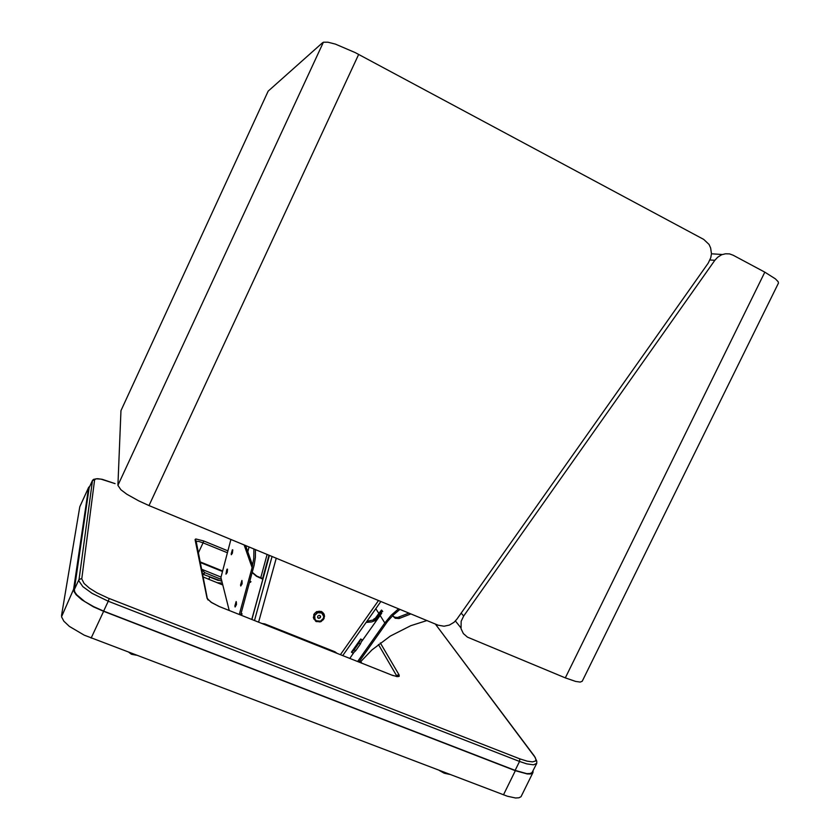 <?xml version="1.0" encoding="UTF-8"?>
<svg xmlns="http://www.w3.org/2000/svg" width="840" height="840" viewBox="0 0 840 840"><rect width="100%" height="100%" fill="white"/><g stroke="black" fill="none" stroke-linecap="round" stroke-linejoin="round"><path stroke-width="1.26" d="M435.288 624.025L535.216 757.449L535.962 759.528L535.479 761.009L532.486 761.922L527.048 761.166L519.771 758.803L519.519 761.471L526.774 763.854L533.505 764.778L536.707 763.329L532.035 772.611L530.082 773.535L526.817 773.587L515.12 770.417L103.604 611.1L93.566 606.627L84.777 601.534L76.745 594.846L74.792 591.948L74.34 589.533L89.166 487.746L92.537 480.344L78.886 580.913L82.835 586.593L92.096 593.355L108.213 601.188L109.158 598.626L96.915 592.83L89.323 588.063L84.115 583.506L81.564 578.582L78.96 579.59L74.34 589.533M91.172 638.053L103.593 611.341L93.303 606.764L81.774 599.771L76.083 594.699L74.078 591.717L73.615 589.26L61.477 616.718L63.809 621.201L69.426 626.43L84.231 635.124L507.36 796.226L515.508 797.958L518.899 797.79L520.957 796.719L533.001 772.475L530.659 773.913L527.31 773.976L515.33 770.731L503.465 794.871M533.117 770.626L533.001 772.475M88.736 487.242L79.79 506.73L88.704 487.294L89.702 486.486M710 259.949L714.819 260.327L717.644 257.219L721.707 254.73L725.508 253.743L729.498 253.89L733.236 255.213L764.82 272.16L565.32 677.849L575.694 681.429L580.178 682.08L582.215 681.293L778.428 283.101L778.187 281.673L775.446 278.849L764.82 272.16M565.32 677.849L467.429 637.192L463.407 633.623L461.097 628.708L461.202 621.285L463.669 616.046L461.181 613.074M117.915 485.32L120.876 489.689L126.882 494.193L138.695 500.85L149.037 505.544L438.018 625.159L444.003 626.188L449.358 625.065L454.115 622.188L456.929 619.091L708.236 263.109L710.787 257.733L711.428 253.796L710.682 247.968L709.097 244.482L703.763 239.411L355.247 52.563L335.36 44.111L327.947 42.221L323.431 42.21L117.915 485.32L120.95 410.644L268.149 91.192L120.95 410.644M232.04 552.92L231.347 554.704L231.178 553.801L232.407 549.727L232.04 552.92M232.743 549.853L232.376 553.276L231.326 554.726M227.209 570.297L226.002 574.098L226.653 570.003L227.157 569.069L227.209 570.297M227.504 569.195L227.199 572.408L226.086 574.067M255.434 549.581L255.339 557.498L254.132 565.362L240.65 614.964M244.157 544.919L252.105 567.641L253.816 558.359L253.942 548.972M229.215 610.418L220.962 577.553L230.927 539.438M242.067 580.954L242.088 583.852L240.786 585.974M236.323 602.018L236.418 604.643L235.053 607.037M262.878 579.159L256.41 576.293L252.231 572.586M249.847 581.291L250.919 581.752L250.341 582.341L250.719 581.5M241.038 613.547L242.088 613.956L241.532 614.575L241.899 613.746M252.294 572.345L256.851 576.135L263.004 578.676M235.798 605.178L235.053 607.037L234.843 605.986L236.187 601.555L235.798 605.178M241.553 584.073L240.786 585.974L240.576 584.913L241.93 580.493L241.553 584.073M261.996 623.458L264.821 623.91L334.803 651.777L337.155 653.384M204.236 573.625L202.283 573.751M221.823 581.312L202.335 574.025M218.316 580.472L209.811 577.038L208.761 579.254L217.382 582.75L222.275 583.097M313.74 618.996L313.803 614.387L316.554 611.635L321.29 611.436L324.125 614.345M317.615 617.463L318.791 618.188L320.25 617.432L320.355 616.056M361.872 641.246L381.769 613.137M377.255 619.426L374.546 620.823L373.716 619.143L377.916 616.675L381.591 612.864M374.546 620.823L374.252 620.014L378.735 617.327M366.135 622.429L371.731 621.925L377.013 619.773M373.957 619.784L366.933 621.296M408.965 613.126L397.551 617.505L394.685 617.222L392.543 615.762L395.178 618.272L398.969 618.534L410.823 613.904M359.971 662.466L371.931 649.981L390.296 636.058L410.75 625.726L426.951 620.571M382.694 611.478L381.528 610.029L378.798 613.421L379.88 614.124L382.347 610.942M380.058 615.437L384.783 622.954L391.104 615.352L398.57 608.832M399.987 609.409L393.362 614.953L387.597 621.359L358.848 662.014M362.24 639.88L360.685 638.977L351.456 652.197L353.619 650.559L358.901 643.146L360.36 644.07L362.177 639.88M352.937 653.121L351.477 652.197L353.094 653.079L355.719 650.664L354.249 649.74M362.24 639.923L360.78 638.999L358.901 643.146M227.85 550.851L203.658 540.908L203.059 542.798L227.325 552.762M203.658 540.908L195.815 538.986L195.132 539.458L196.088 540.855L195.815 542.157M196.098 541.391L198.544 541.349L203.059 542.798L198.103 553.371M195.143 539.721L207.113 598.343L208.257 600.075M207.113 598.343L210.788 602.123L218.495 606.144M397.058 676.62L398.548 676.011L396.816 676.557L391.325 674.94M391.598 675.056L218.663 606.228L392.711 675.486L397.95 676.662L399.21 676.305L399.147 674.919L397.373 675.139L396.931 676.568M81.795 578.666L94.605 479.808L95.928 478.79L100.884 479.084L115.028 483.609M94.605 479.808L92.537 480.459L89.166 487.746M534.387 756.21L535.416 757.806M128.898 652.407L131.481 654.266L136.332 655.231M439.278 770.458L444.234 773.231L449.547 774.365M202.22 573.416L204.257 573.615L204.519 572.355L201.422 569.53M201.422 569.551L203.396 570.853L201.653 570.654M316.407 620.802L315 619.395L314.717 615.489L317.709 612.654L321.72 613.032L323.726 616.34L323.4 618.356L320.418 621.18L316.407 620.802M315.735 621.275L320.008 621.884L323.221 619.857L324.524 616.381L323.988 614.019L322.434 612.182L319.053 611.174L314.78 613.179L313.352 617.547L315.735 621.275M218.652 606.207L211.764 602.742L207.396 598.815L196.119 541.118M115.07 483.63L102.27 479.367L97.629 478.663L93.713 479.346L92.537 480.344M536.707 763.329L536.729 761.166L534.471 756.252L435.362 624.057M316.312 621.579L321.038 621.59L324.009 618.681L324.345 614.975L321.29 611.436M103.593 611.341L515.33 770.731M88.652 487.526L73.615 589.26M79.79 506.73L61.477 615.489M360.843 661.426L361.756 663.17M714.819 260.327L463.669 616.046M268.149 91.192L322.665 42.63M252.105 567.641L239.327 614.439M249.606 582.183L250.341 582.341M240.797 614.428L241.532 614.575M208.761 579.254L202.923 576.901M201.453 569.709L202.828 570.77L201.611 570.476M222.275 571.462L199.962 562.401M222.422 570.906L199.815 561.729M318.938 618.492L317.604 617.673L317.73 616.098L319.19 615.342L320.523 616.161L320.397 617.736L318.791 618.188M373.716 619.143L374.252 620.014M375.302 618.376L378.798 613.421L375.816 608.685M379.88 614.124L378.294 616.371M353.787 652.722L349.786 658.413M384.783 622.954L357.599 661.521M360.36 644.07L355.719 650.664M207.837 599.624L207.638 598.658M399.147 674.919L380.352 642.957M378.409 644.469L396.701 675.927L396.417 676.505M519.771 758.803L109.169 598.542M103.604 611.1L108.213 601.188L519.519 761.471L515.12 770.417M455.364 620.991L460.919 627.9M149.037 505.544L358.701 54.369M252.641 565.52L245.564 545.496M259.203 577.731L259.035 577.196L259.224 577.731M262.154 578.928L261.954 578.393M265.283 624.771L265.02 623.994M334.75 651.756L335.139 652.575M221.319 579.337L204.54 572.554M201.327 569.09L220.994 577.049M268.979 555.188L262.563 578.592M260.736 577.899L267.162 554.442M247.244 553.76L249.113 546.966L247.254 553.791M378.525 600.526L340.379 654.665M258.657 622.135L276.224 558.191M272.066 556.469L254.499 620.487M251.895 619.448L269.451 555.387M399.913 618.208L399.137 617.053M381.014 610.481L382.043 611.247M711.428 253.775L722.337 254.489M335.748 652.827L335.391 652.05M212.373 578.099L217.938 580.346M217.077 582.666L222.747 584.945M342.752 655.61L380.877 601.503M269.399 555.366L251.843 619.416M394.685 617.222L395.451 618.376"/></g></svg>
